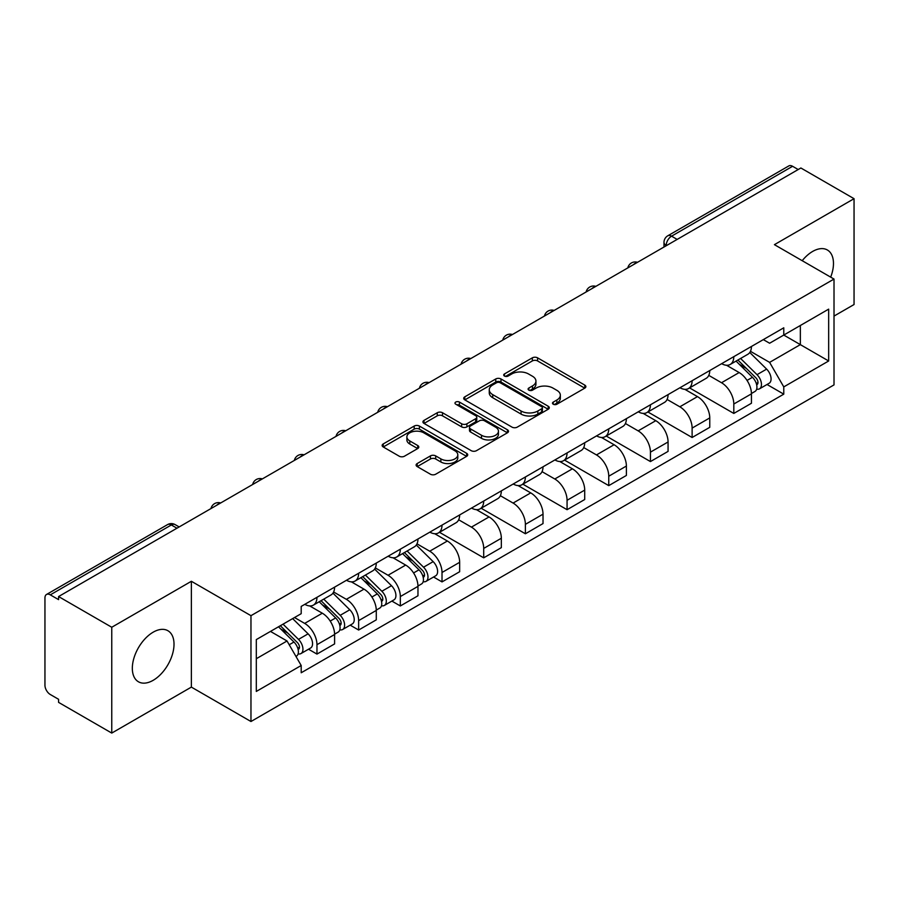 <?xml version="1.0" encoding="UTF-8"?>
<svg xmlns="http://www.w3.org/2000/svg" width="899" height="899" viewBox="0 0 899 899"><rect width="100%" height="100%" fill="white"/><g stroke="black" fill="none" stroke-linecap="round" stroke-linejoin="round"><path stroke-width="1.35" d="M553.256 404.224A2.596 1.495 0 0 0 556.919 404.224L584.788 388.132A3.708 2.146 0 0 0 585.878 386.615A3.708 2.146 0 0 0 584.788 385.109L537.58 357.847A3.708 2.146 0 0 0 532.332 357.847L504.463 373.939A2.596 1.495 0 0 0 503.71 374.995A2.596 1.495 0 0 0 504.463 376.052A2.596 1.495 0 0 0 508.137 376.052L511.745 373.973A11.867 6.855 0 0 1 528.533 373.973L532.466 376.243A11.867 6.855 0 0 1 535.939 381.086A11.867 6.855 0 0 1 532.466 385.941L528.859 388.02A2.596 1.495 0 0 0 528.095 389.076A2.596 1.495 0 0 0 528.859 390.144A2.596 1.495 0 0 0 532.534 390.144L536.141 388.053A11.867 6.855 0 0 1 552.919 388.053L556.852 390.323A11.867 6.855 0 0 1 560.335 395.178A11.867 6.855 0 0 1 556.852 400.021L553.256 402.1A2.596 1.495 0 0 0 552.492 403.157A2.596 1.495 0 0 0 553.256 404.224L553.256 402.1M153.167 680.318A29.476 17.014 120 0 0 172.428 654.348A29.476 17.014 120 0 0 167.911 630.727A29.476 17.014 120 0 0 153.167 632.188A29.476 17.014 120 0 0 133.917 658.158A29.476 17.014 120 0 0 138.435 681.779A29.476 17.014 120 0 0 153.167 680.318M830.676 277.139A29.476 17.014 120 0 0 827.372 249.989A29.476 17.014 120 0 0 812.629 251.45A29.476 17.014 120 0 0 802.2 260.699M417.192 463.547A3.708 2.146 0 0 0 416.102 465.053A3.708 2.146 0 0 0 417.192 466.57L430.441 474.223A3.708 2.146 0 0 0 435.689 474.223L466.637 456.355A3.708 2.146 0 0 0 467.716 454.838A3.708 2.146 0 0 0 466.637 453.321L419.417 426.07A3.708 2.146 0 0 0 414.181 426.07L383.232 443.937A3.708 2.146 0 0 0 382.142 445.443A3.708 2.146 0 0 0 383.232 446.96L399.223 456.198A3.708 2.146 0 0 0 404.471 456.198L417.72 448.556A3.708 2.146 0 0 0 418.799 447.039A3.708 2.146 0 0 0 417.72 445.522L409.787 440.937A9.923 5.731 0 0 1 406.876 436.892A9.923 5.731 0 0 1 413.001 431.599A9.923 5.731 0 0 1 423.811 432.846L454.894 450.781A9.923 5.731 0 0 1 457.805 454.838A9.923 5.731 0 0 1 451.68 460.131A9.923 5.731 0 0 1 440.858 458.883L435.689 455.894A3.708 2.146 0 0 0 430.441 455.894L417.192 463.547L417.192 466.57M250.967 615.68L191.375 581.282L111.757 627.255L58.581 596.554L800.874 167.989L854.05 198.69L774.421 244.663L834.014 279.061L250.967 615.68L250.967 721.515L834.014 384.896L834.014 279.061M512.003 427.126A3.708 2.146 0 0 0 517.251 427.126L548.199 409.259A3.708 2.146 0 0 0 549.289 407.741A3.708 2.146 0 0 0 548.199 406.224L500.99 378.973A3.708 2.146 0 0 0 495.742 378.973L464.794 396.841A3.708 2.146 0 0 0 463.715 398.358A3.708 2.146 0 0 0 464.794 399.864L512.003 427.126M456.782 404.786A2.596 1.495 0 0 1 459.423 405.146L459.423 402.067L507.418 429.778A3.708 2.146 0 0 1 508.508 431.284A3.708 2.146 0 0 1 507.418 432.801L476.47 450.669A3.708 2.146 0 0 1 471.222 450.669L424.013 423.418L424.013 420.384A3.708 2.146 0 0 0 422.923 421.901A3.708 2.146 0 0 0 424.013 423.418M424.013 420.384L437.262 412.742A3.708 2.146 0 0 1 442.499 412.742L461.648 423.789A3.708 2.146 0 0 0 466.896 423.789L475.683 418.72A3.708 2.146 0 0 0 476.773 417.203A3.708 2.146 0 0 0 475.683 415.698L455.748 404.179A2.596 1.495 0 0 1 454.984 403.123A2.596 1.495 0 0 1 456.591 401.741A2.596 1.495 0 0 1 459.423 402.067M111.757 627.255L111.757 733.078L58.581 702.377L58.581 699.298L50.299 694.511A7.563 4.36 -120 0 1 44.95 685.263L44.95 597.936A7.563 4.36 -120 0 1 46.512 594.475L167.562 524.6A7.563 4.36 60 0 1 171.338 524.971L50.299 594.857A7.563 4.36 -120 0 0 46.512 594.475M834.014 316.088L854.05 304.525L854.05 198.69M111.757 733.078L191.375 687.106L250.967 721.515M58.581 596.554L58.581 599.633L50.299 594.857M677.161 239.415L671.553 236.179A7.563 4.36 60 0 0 667.766 235.808L788.816 165.922A7.563 4.36 60 0 1 792.592 166.293L671.553 236.179A7.563 4.36 120 0 0 666.204 245.438L666.204 245.742M798.2 169.529L792.592 166.293M733.809 356.667A17.384 10.035 60 0 1 730.202 364.466L747.844 354.285A17.384 10.035 -120 0 0 751.44 346.486M708.783 375.377L721.515 382.738A17.384 10.035 60 0 1 733.809 404.022L751.44 393.841A17.384 10.035 -120 0 0 739.147 372.557L726.527 365.264M751.44 393.841L751.44 403.258L733.809 413.439L689.6 387.907M730.202 364.466A17.384 10.035 60 0 1 721.65 363.679M733.809 404.022L733.809 413.439M692.118 380.727A17.384 10.035 60 0 1 688.522 388.537L706.153 378.344A17.384 10.035 -120 0 0 709.761 370.545M647.909 411.978L692.118 437.498L709.761 427.317L709.761 417.911A17.384 10.035 -120 0 0 697.467 396.616L684.847 389.334M688.522 388.537A17.384 10.035 60 0 1 679.97 387.75M667.092 399.448L679.835 406.798A17.384 10.035 60 0 1 692.118 428.093L692.118 437.498M650.438 404.797A17.384 10.035 60 0 1 646.842 412.596L664.473 402.415A17.384 10.035 -120 0 0 668.069 394.616M606.229 436.037L650.438 461.569L668.069 451.388L668.069 441.971A17.384 10.035 -120 0 0 655.787 420.687L643.156 413.394M646.842 412.596A17.384 10.035 60 0 1 638.279 411.809M625.412 423.508L638.144 430.868A17.384 10.035 60 0 1 650.438 452.152L650.438 461.569M608.758 428.857A17.384 10.035 60 0 1 605.151 436.667L622.793 426.486A17.384 10.035 -120 0 0 626.389 418.676M564.55 460.108L608.758 485.629L626.389 475.447L626.389 466.042A17.384 10.035 -120 0 0 614.096 444.747L601.476 437.465M605.151 436.667A17.384 10.035 60 0 1 596.599 435.88M583.721 447.578L596.464 454.928A17.384 10.035 60 0 1 608.758 476.223L608.758 485.629M567.067 452.927A17.384 10.035 60 0 1 563.471 460.726L581.102 450.545A17.384 10.035 -120 0 0 584.71 442.746M522.858 484.179L567.067 509.699L584.71 499.518L584.71 490.101A17.384 10.035 -120 0 0 572.416 468.817L559.796 461.524M563.471 460.726A17.384 10.035 60 0 1 554.908 459.951M542.041 471.649L554.784 478.998A17.384 10.035 60 0 1 567.067 500.293L567.067 509.699M525.387 476.998A17.384 10.035 60 0 1 521.791 484.797L539.422 474.616A17.384 10.035 -120 0 0 543.018 466.806M481.179 508.238L525.387 533.77L543.018 523.578L543.018 514.172A17.384 10.035 -120 0 0 530.736 492.888L518.105 485.595M521.791 484.797A17.384 10.035 60 0 1 513.228 484.01M500.361 495.709L513.093 503.069A17.384 10.035 60 0 1 525.387 524.353L525.387 533.77M483.707 501.058A17.384 10.035 60 0 1 480.1 508.856L497.743 498.675A17.384 10.035 -120 0 0 501.339 490.876M439.499 532.309L483.707 557.829L501.339 547.648L501.339 538.243A17.384 10.035 -120 0 0 489.045 516.947L476.425 509.666M480.1 508.856A17.384 10.035 60 0 1 471.548 508.081M458.67 519.779L471.413 527.129A17.384 10.035 60 0 1 483.707 548.424L483.707 557.829M442.016 525.128A17.384 10.035 60 0 1 438.42 532.927L456.051 522.746A17.384 10.035 -120 0 0 459.659 514.947M433.565 577.012L442.016 581.9L459.659 571.719L459.659 562.302A17.384 10.035 -120 0 0 447.365 541.018L434.734 533.725M438.42 532.927A17.384 10.035 60 0 1 429.857 532.141M416.99 543.839L429.722 551.199A17.384 10.035 60 0 1 442.016 572.483L442.016 581.9M400.336 549.188A17.384 10.035 60 0 1 396.729 556.998L414.372 546.817A17.384 10.035 -120 0 0 417.968 539.007M391.874 601.083L400.336 605.96L417.968 595.779L417.968 586.373A17.384 10.035 -120 0 0 405.674 565.078L393.054 557.796M396.729 556.998A17.384 10.035 60 0 1 388.177 556.211M375.31 567.91L388.042 575.259A17.384 10.035 60 0 1 400.336 596.554L400.336 605.96M358.645 573.259A17.384 10.035 60 0 1 355.049 581.057L372.68 570.876A17.384 10.035 -120 0 0 376.288 563.077M350.194 625.142L358.645 630.03L376.288 619.849L376.288 610.432A17.384 10.035 -120 0 0 363.994 589.148L351.374 581.855M355.049 581.057A17.384 10.035 60 0 1 346.497 580.271M333.619 591.98L346.362 599.33A17.384 10.035 60 0 1 358.645 620.613L358.645 630.03M316.965 597.318A17.384 10.035 60 0 1 313.369 605.128L331.001 594.947A17.384 10.035 -120 0 0 334.597 587.137M308.514 649.213L316.965 654.09L334.597 643.909L334.597 634.503A17.384 10.035 -120 0 0 322.314 613.208L309.683 605.926M313.369 605.128A17.384 10.035 60 0 1 304.806 604.342M294.524 617.534L304.671 623.4A17.384 10.035 60 0 1 316.965 644.684L316.965 654.09M763.33 339.62L769.611 343.238L828.664 309.144L800.346 325.494L800.346 344.632L769.611 362.376L750.463 351.318M256.305 658.72L287.039 640.987L301.199 665.507L256.305 691.432L256.305 639.594L301.199 613.68L301.199 606.42L783.771 327.809L783.771 335.069L828.664 360.982L783.771 386.896L769.611 362.376M828.664 309.144L828.664 360.982M301.199 665.507L301.199 672.767L783.771 394.155L783.771 386.896M191.375 581.282L191.375 687.106M287.039 640.987L270.475 631.413M767.038 384.491L783.771 394.155M554.29 404.584L556.852 403.1A11.867 6.855 0 0 0 560.335 398.257L560.335 395.178M535.939 381.086L535.939 384.176A11.867 6.855 0 0 1 532.466 389.02L529.893 390.503M584.743 388.166L537.58 360.937A3.708 2.146 0 0 0 532.332 360.937L505.508 376.423M548.154 409.281L500.99 382.053A3.708 2.146 0 0 0 495.742 382.053L464.85 399.898M541.648 408.798A2.596 1.495 0 0 0 542.4 407.741A2.596 1.495 0 0 0 541.648 406.685L500.204 382.76A2.596 1.495 0 0 0 496.529 382.76L492.731 384.952A11.867 6.855 0 0 0 489.258 389.795A11.867 6.855 0 0 0 492.731 394.639L521.06 411A11.867 6.855 0 0 0 537.838 411L541.648 408.798L541.648 411.888A2.596 1.495 0 0 0 542.4 410.832L542.4 407.741M489.258 389.795L489.258 392.885A11.867 6.855 0 0 0 492.731 397.729L492.731 394.639M541.648 411.888L537.838 414.079A11.867 6.855 0 0 1 521.06 414.079L492.731 397.729M424.058 423.44L437.262 415.821L437.262 412.742M476.773 417.203L476.773 420.294A3.708 2.146 0 0 1 475.683 421.811L466.896 426.879A3.708 2.146 0 0 1 461.648 426.879L442.499 415.821A3.708 2.146 0 0 0 437.262 415.821M459.423 405.146L507.373 432.835M481.516 435.262A9.923 5.731 0 0 0 492.326 436.509A9.923 5.731 0 0 0 498.451 431.217A9.923 5.731 0 0 0 495.551 427.16L484.595 420.844A3.708 2.146 0 0 0 479.358 420.844L470.57 425.912A3.708 2.146 0 0 0 469.48 427.43A3.708 2.146 0 0 0 470.57 428.947L481.516 435.262L481.516 438.352A9.923 5.731 0 0 0 492.326 439.589A9.923 5.731 0 0 0 498.451 434.296L498.451 431.217M469.48 427.43L469.48 430.509A3.708 2.146 0 0 0 470.57 432.026L470.57 428.947M481.516 438.352L470.57 432.026M457.805 454.838L457.805 457.917A9.923 5.731 0 0 1 451.68 463.21A9.923 5.731 0 0 1 440.858 461.974L435.689 458.984A3.708 2.146 0 0 0 430.441 458.984L417.237 466.603M406.876 436.892L406.876 439.982A9.923 5.731 0 0 0 409.787 444.027L409.787 440.937M417.664 448.579L409.787 444.027M466.581 456.377L419.417 429.149A3.708 2.146 0 0 0 414.181 429.149L383.277 446.994L383.232 443.937M736.045 361.095L752.474 377.288A9.451 5.45 60 0 1 754.969 391.458L751.44 393.492M739.326 364.32L746.282 368.343M737.877 360.038L755.857 377.782A4.54 2.618 60 0 1 757.048 384.581A4.54 2.618 60 0 1 756.632 384.738M740.596 358.465L757.014 374.669A9.451 5.45 60 0 1 759.509 388.829A9.451 5.45 60 0 1 756.655 389.132M749.777 352.487L766.633 369.118A9.451 5.45 60 0 1 769.128 383.277L759.509 388.829M402.572 553.615L419.001 569.82A9.451 5.45 60 0 1 421.496 583.979L417.968 586.024M405.854 556.852L412.81 560.875M404.404 552.57L422.384 570.314A4.54 2.618 60 0 1 423.575 577.113A4.54 2.618 60 0 1 423.159 577.27M407.123 550.997L423.541 567.202A9.451 5.45 60 0 1 426.036 581.361A9.451 5.45 60 0 1 423.182 581.664M416.304 545.019L433.161 561.639A9.451 5.45 60 0 1 435.655 575.809L426.036 581.361M360.892 577.686L377.31 593.891A9.451 5.45 60 0 1 379.805 608.05L376.276 610.084M364.174 580.923L371.13 584.934M362.713 576.63L380.693 594.374A4.54 2.618 60 0 1 381.895 601.173A4.54 2.618 60 0 1 381.479 601.341M365.432 575.068L381.861 591.261A9.451 5.45 60 0 1 384.345 605.432A9.451 5.45 60 0 1 381.491 605.735M374.625 569.089L391.481 585.71A9.451 5.45 60 0 1 393.964 599.869L384.345 605.432M319.212 601.757L335.63 617.95A9.451 5.45 60 0 1 338.125 632.121L334.597 634.155M322.483 604.982L329.45 609.005M321.033 600.701L339.013 618.445A4.54 2.618 60 0 1 340.204 625.243A4.54 2.618 60 0 1 339.8 625.401M323.752 599.127L340.17 615.332A9.451 5.45 60 0 1 342.665 629.491A9.451 5.45 60 0 1 339.811 629.794M332.945 593.149L349.79 609.78A9.451 5.45 60 0 1 352.284 623.94L342.665 629.491M278.499 626.783L293.951 642.021A9.451 5.45 60 0 1 296.434 656.18L295.973 656.45M280.803 629.053L287.759 633.065M280.319 625.726L297.333 642.504A4.54 2.618 60 0 1 298.524 649.303A4.54 2.618 60 0 1 298.108 649.471M283.039 624.164L298.49 639.391A9.451 5.45 60 0 1 300.985 653.562A9.451 5.45 60 0 1 298.131 653.865M292.658 618.602L308.11 633.84A9.451 5.45 60 0 1 310.604 648.01L300.985 653.562M666.474 245.584L666.204 245.438A7.563 4.36 0 0 1 663.99 242.348L663.99 247.023M358.645 620.613L376.288 610.432M400.336 596.554L417.968 586.373M442.016 572.483L459.659 562.302M483.707 548.424L501.339 538.243M525.387 524.353L543.018 514.172M567.067 500.293L584.71 490.101M608.758 476.223L626.389 466.042M650.438 452.152L668.069 441.971M692.118 428.093L709.761 417.911M316.965 644.684L334.597 634.503M304.671 623.4L322.314 613.208M346.362 599.33L363.994 589.148M388.042 575.259L405.674 565.078M429.722 551.199L447.365 541.018M471.413 527.129L489.045 516.947M513.093 503.069L530.736 492.888M554.784 478.998L572.416 468.817M596.464 454.928L614.096 444.747M638.144 430.868L655.787 420.687M679.835 406.798L697.467 396.616M721.515 382.738L739.147 372.557M636.874 262.677A7.563 4.36 120 0 0 633.537 264.598M595.194 286.736A7.563 4.36 120 0 0 591.857 288.669M553.503 310.807A7.563 4.36 120 0 0 550.177 312.728M511.823 334.866A7.563 4.36 120 0 0 508.486 336.799M470.143 358.937A7.563 4.36 120 0 0 466.806 360.87M428.452 383.008A7.563 4.36 120 0 0 425.115 384.929M386.772 407.067A7.563 4.36 120 0 0 383.435 409M345.092 431.138A7.563 4.36 120 0 0 341.755 433.06M303.401 455.197A7.563 4.36 120 0 0 300.064 457.13M261.721 479.268A7.563 4.36 120 0 0 258.384 481.19M220.03 503.339A7.563 4.36 120 0 0 216.693 505.26M176.946 528.207L171.338 524.971A7.563 4.36 120 0 1 175.114 524.6A7.563 7.563 0 0 0 167.562 524.6M556.852 403.1L556.852 400.021M528.859 390.144L528.859 388.02M532.466 389.02L532.466 385.941M504.463 376.052L504.463 373.939M532.332 360.937L532.332 357.847M537.58 360.937L537.58 357.847M584.788 388.132L584.788 385.109M464.794 399.864L464.794 396.841M495.742 382.053L495.742 378.973M500.99 382.053L500.99 378.973M548.199 409.259L548.199 406.224M521.06 414.079L521.06 411M537.838 414.079L537.838 411M442.499 415.821L442.499 412.742M461.648 426.879L461.648 423.789M466.896 426.879L466.896 423.789M475.683 421.811L475.683 418.72M507.418 432.801L507.418 429.778M430.441 458.984L430.441 455.894M435.689 458.984L435.689 455.894M440.858 461.974L440.858 458.883M417.72 448.556L417.72 445.522M414.181 429.149L414.181 426.07M419.417 429.149L419.417 426.07M466.637 456.355L466.637 453.321M752.474 377.288L747.047 380.423M757.992 382.502L756.284 383.491M766.633 369.118L757.014 374.669M419.001 569.82L413.574 572.955M424.519 575.034L422.811 576.012M433.161 561.639L423.541 567.202M377.31 593.891L371.894 597.015M382.828 599.094L381.131 600.082M391.481 585.71L381.861 591.261M335.63 617.95L330.203 621.085M341.148 623.164L339.44 624.142M349.79 609.78L340.17 615.332M293.951 642.021L289.22 644.752M299.468 647.235L297.76 648.213M308.11 633.84L298.49 639.391M637.515 262.306A7.563 7.563 0 0 0 627.817 267.902M595.835 286.365A7.563 7.563 0 0 0 586.137 291.973M554.155 310.436A7.563 7.563 0 0 0 544.457 316.032M512.464 334.507A7.563 7.563 0 0 0 502.766 340.103M470.784 358.566A7.563 7.563 0 0 0 461.086 364.162M429.093 382.637A7.563 7.563 0 0 0 419.406 388.233M387.413 406.696A7.563 7.563 0 0 0 377.715 412.304M345.733 430.767A7.563 7.563 0 0 0 336.035 436.363M304.042 454.827A7.563 7.563 0 0 0 294.344 460.434M262.362 478.897A7.563 7.563 0 0 0 252.664 484.494M220.682 502.968A7.563 7.563 0 0 0 210.984 508.564M179.159 526.926L175.114 524.6M667.766 235.808A7.563 7.563 0 0 0 663.99 242.348"/></g></svg>
